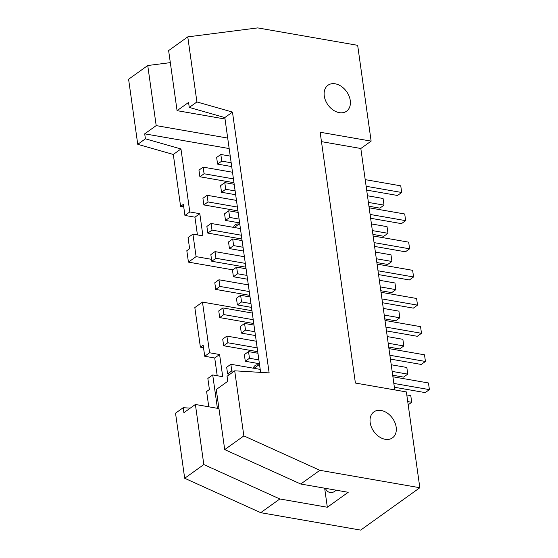 <?xml version="1.0" encoding="UTF-8"?>
<svg xmlns="http://www.w3.org/2000/svg" width="558" height="558" viewBox="0 0 558 558"><rect width="100%" height="100%" fill="white"/><g stroke="black" fill="none" stroke-linecap="round" stroke-linejoin="round"><path stroke-width="0.84" d="M223.646 345.751L222.712 339.097L226.89 336.104L227.824 342.758L223.646 345.751L257.719 351.686M388.947 348.611L424.505 354.811L425.44 361.465L389.882 355.265M392.148 371.405L407.759 374.125L403.58 377.11L392.686 375.213M407.759 374.125L406.824 367.471L391.214 364.751M241.328 333.091L240.393 326.437L244.571 323.445L245.506 330.099L241.328 333.091L255.452 335.553M425.44 361.465L421.262 364.451L390.419 359.08M245.506 330.099L254.915 331.738M226.89 336.104L256.248 341.224M227.824 342.758L257.189 347.878M244.571 323.445L253.981 325.091M219.692 317.586L218.757 310.932L222.928 307.939L223.863 314.593L219.692 317.586L253.764 323.528M384.992 320.452L420.551 326.646L421.485 333.3L385.927 327.1M388.194 343.24L403.804 345.96L399.626 348.952L388.731 347.048M403.804 345.96L402.869 339.306L387.259 336.586M237.373 304.926L236.439 298.272L240.617 295.287L241.551 301.934L237.373 304.926L251.498 307.388M421.485 333.3L417.307 336.293L386.464 330.915M241.551 301.934L250.961 303.58M222.928 307.939L252.293 313.059M223.863 314.593L253.227 319.713M240.617 295.287L250.026 296.926M215.73 289.421L214.795 282.767L218.973 279.781L219.908 286.435L215.73 289.421L249.803 295.363M381.03 292.287L416.589 298.481L417.524 305.135L381.965 298.942M384.232 315.075L399.842 317.795L395.664 320.787L384.769 318.89M399.842 317.795L398.907 311.141L383.297 308.421M233.411 276.761L232.477 270.107L236.655 267.122L237.589 273.776L233.411 276.761L247.536 279.223M417.524 305.135L413.345 308.128L382.502 302.75M237.589 273.776L246.999 275.415M218.973 279.781L248.338 284.894M219.908 286.435L249.273 291.548M236.655 267.122L246.064 268.761M211.775 261.256L210.84 254.608L215.011 251.616L215.953 258.27L211.775 261.256L245.848 267.198M377.075 264.122L412.634 270.323L413.569 276.97L378.01 270.776M380.277 286.91L395.887 289.63L391.709 292.622L380.814 290.725M395.887 289.63L394.952 282.983L379.342 280.255M229.457 248.596L228.522 241.949L232.7 238.957L233.635 245.611L229.457 248.596L243.581 251.058M413.569 276.97L409.391 279.963L378.547 274.585M233.635 245.611L243.044 247.25M215.011 251.616L244.376 256.736M215.953 258.27L245.311 263.383M232.7 238.957L242.109 240.596M207.813 233.098L206.879 226.443L211.057 223.451L211.991 230.105L207.813 233.098L241.886 239.033M373.114 235.957L408.672 242.158L409.607 248.812L374.048 242.611M376.315 258.752L391.925 261.472L387.747 264.457L376.852 262.56M391.925 261.472L390.991 254.818L375.381 252.097M225.495 220.438L224.56 213.784L228.738 210.791L229.673 217.446L225.495 220.438L239.619 222.9M409.607 248.812L405.429 251.798L374.585 246.42M229.673 217.446L239.082 219.085M211.057 223.451L240.421 228.571M211.991 230.105L241.356 235.225M228.738 210.791L238.147 212.431M203.858 204.932L202.924 198.278L207.102 195.286L208.036 201.94L203.858 204.932L237.931 210.868M369.159 207.792L404.717 213.993L405.652 220.647L370.094 214.446M372.36 230.587L387.97 233.307L383.792 236.292L372.897 234.395M387.97 233.307L387.036 226.653L371.426 223.932M221.54 192.273L220.605 185.619L224.783 182.626L225.718 189.281L221.54 192.273L235.664 194.735M405.652 220.647L401.474 223.639L370.631 218.262M225.718 189.281L235.127 190.92M207.102 195.286L236.459 200.406M208.036 201.94L237.394 207.06M224.783 182.626L234.193 184.273M245.29 361.256L244.355 354.602L248.533 351.61L249.468 358.264L245.29 361.256L259.414 363.718M248.533 351.61L257.942 353.249M249.468 358.264L258.877 359.903M227.608 373.916L226.674 367.262L230.845 364.269L231.779 370.924L227.608 373.916L229.84 374.306M230.845 364.269L260.209 369.389M231.779 370.924L234.018 371.314M217.578 164.108L216.644 157.454L220.822 154.468L221.756 161.116L217.578 164.108L231.703 166.57M220.822 154.468L230.231 156.107M221.756 161.116L231.172 162.762M199.897 176.767L198.962 170.113L203.14 167.128L204.075 173.775L199.897 176.767L233.969 182.71M203.14 167.128L232.505 172.241M204.075 173.775L233.439 178.895M234.709 370.819L269.13 372.89L232.477 112.081L196.918 101.954L187.774 36.87L257.698 27.9L357.664 45.324L371.126 141.125L320.146 132.239L355.397 383.046L406.377 391.932L419.839 487.734L319.874 470.31L243.853 435.903L234.709 370.819L227.05 376.301L227.755 381.302L216.267 389.526L224.714 449.609L300.734 484.016L348.213 492.295L327.33 507.243L324.651 488.187M394.373 387.238L425.224 392.616L429.402 389.63L428.467 382.976L392.909 376.776M393.843 383.43L429.402 389.63M408.184 404.815L411.72 402.283L410.779 395.636L406.796 394.938M407.731 401.593L411.72 402.283M366.669 190.097L397.512 195.474L401.69 192.482L400.756 185.828L365.197 179.634M366.132 186.281L401.69 192.482M368.936 206.23L379.831 208.134L384.009 205.142L383.074 198.488L367.464 195.767M368.406 202.421L384.009 205.142M339.292 112.646A15.966 11.446 -125.6 0 1 325.537 100.545A15.966 11.446 -125.6 0 1 327.971 85.248A15.966 11.446 -125.6 0 1 346.574 91.568A15.966 11.446 -125.6 0 1 346.56 111.209A15.966 11.446 -125.6 0 1 339.292 112.646M385.201 439.299A15.966 11.446 -125.6 0 1 371.447 427.198A15.966 11.446 -125.6 0 1 373.881 411.902A15.966 11.446 -125.6 0 1 392.483 418.221A15.966 11.446 -125.6 0 1 392.469 437.863A15.966 11.446 -125.6 0 1 385.201 439.299M327.33 507.243L279.844 498.971L203.823 464.563L184.684 478.269L175.533 413.185L183.191 407.703L190.278 408.128M203.823 464.563L195.384 404.473L183.896 412.697L183.191 407.703M184.684 478.269L260.705 512.676L360.663 530.1L419.839 487.734M279.844 498.971L260.705 512.676M336.118 490.189A15.966 8.991 99.9 0 1 334.884 491.221A15.966 8.991 99.9 0 1 330.12 492.533A15.966 8.991 99.9 0 1 325.265 488.292M319.874 470.31L300.734 484.016M243.853 435.903L224.714 449.609M180.959 148.965L173.301 154.447L180.597 206.348L183.38 204.354L184.935 215.437L189.811 211.949L180.959 148.965L145.408 138.83L144.703 133.836L156.191 125.613L227.699 138.077M144.703 133.836L229.171 148.561M239.961 238.698A8.286 5.943 54.4 0 0 241.154 239.019L241.907 239.152M184.935 215.437L194.937 217.181L199.806 213.693L189.811 211.949M194.937 217.181L197.427 234.911M192.929 234.13L188.053 237.617L189.615 248.701L186.825 250.695L188.437 262.12L196.088 256.638L192.929 234.13L202.924 235.867L199.806 213.693M211.503 259.324L196.088 256.638M232.832 269.856L188.437 262.12M202.477 302.094L194.826 307.577L200.385 347.16L203.168 345.172L204.73 356.255L209.599 352.768L202.477 302.094L251.965 310.722M203.531 347.711L200.385 347.16M239.8 224.176L239.047 224.051A8.286 5.943 54.4 0 0 235.274 224.79A8.286 5.943 54.4 0 0 233.523 227.371M145.408 138.83L137.749 144.32L173.301 154.447M156.191 125.613L147.744 65.523L128.598 79.236L137.749 144.32M147.744 65.523L170.323 62.629M187.774 36.87L168.628 50.576L177.074 110.658L188.562 102.435L189.267 107.436L224.818 117.564L260.628 372.374M196.918 101.954L189.267 107.436M321.471 141.641L360.824 148.498L394.75 389.909M371.126 141.125L360.824 148.498M217.411 408.316L212.717 374.948L207.848 378.436L209.403 389.519L206.62 391.514L208.769 406.81M212.717 374.948L222.712 376.685L219.601 354.511L209.599 352.768M204.73 356.255L214.725 357.999L219.601 354.511M214.725 357.999L217.215 375.729M259.589 364.995L258.842 364.869A8.286 5.943 54.4 0 0 255.069 365.609A8.286 5.943 54.4 0 0 253.311 368.189M218.945 408.582L195.384 404.473M232.477 112.081L224.818 117.564M225.02 119.014L177.074 110.658M183.735 206.892L180.597 206.348M239.047 224.051L234.241 227.49M258.842 364.869L254.029 368.308"/></g></svg>
